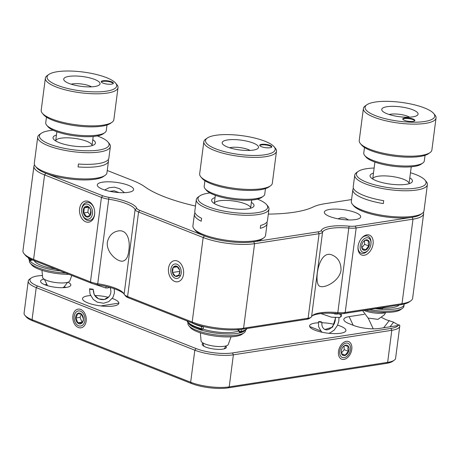 <?xml version="1.0" encoding="UTF-8"?>
<svg xmlns="http://www.w3.org/2000/svg" width="459" height="459" viewBox="0 0 459 459"><rect width="100%" height="100%" fill="white"/><g stroke="black" fill="none" stroke-linecap="round" stroke-linejoin="round"><path stroke-width="0.69" d="M128.313 192.327A18.32 4.951 -172.6 0 1 108.209 190.961A18.32 4.951 -172.6 0 1 97.291 184.891A18.32 4.951 -172.6 0 1 116.093 182.338A18.32 4.951 -172.6 0 1 133.621 189.613A18.32 4.951 -172.6 0 1 128.313 192.327M355.369 219.591A18.32 4.951 -172.6 0 1 335.265 218.226A18.32 4.951 -172.6 0 1 324.347 212.161A18.32 4.951 -172.6 0 1 343.148 209.602A18.32 4.951 -172.6 0 1 360.676 216.877A18.32 4.951 -172.6 0 1 355.369 219.591M36.146 167.047A35.108 9.496 7.4 0 0 45.825 173.301L102.707 195.746A10.683 2.892 7.4 0 0 108.949 197.33A32.055 8.669 -172.6 0 1 136.793 208.317A10.683 2.892 7.4 0 0 139.829 210.394L204.421 235.886A35.108 9.496 7.4 0 0 253.689 241.801L318.213 231.818A10.683 2.892 7.4 0 0 321.243 230.464A32.055 8.669 -172.6 0 1 349.052 226.161A10.683 2.892 7.4 0 0 355.295 226.08L412.119 217.285A35.108 9.496 7.4 0 0 421.253 213.957M351.565 199.579L325.144 203.664A59.532 16.099 7.4 0 0 313.124 206.998A93.114 25.182 -172.6 0 1 268.32 214.101M195.482 206.039A93.114 25.182 -172.6 0 1 144.826 186.784A59.532 16.099 7.4 0 0 132.789 180.565L107.257 170.49M139.829 210.394L138.566 212.018L203.165 237.51A36.634 9.909 7.4 0 0 254.573 243.683L319.097 233.7L308.121 318.219L243.591 328.208L254.573 243.683L253.689 241.801M204.421 235.886L203.165 237.51L192.183 322.034L127.591 296.543L138.566 212.018A12.209 3.305 -172.6 0 1 135.101 209.643A30.529 8.256 7.4 0 0 108.582 199.177A12.209 3.305 -172.6 0 1 101.445 197.37L90.469 281.895L33.587 259.45L44.569 174.925L101.445 197.37L102.707 195.746M34.517 164.827A36.634 9.909 7.4 0 0 33.926 166.233A36.634 9.909 7.4 0 0 44.569 174.925L45.825 173.301M355.295 226.08L356.178 227.957L412.997 219.167A36.634 9.909 7.4 0 0 423.611 213.733A36.634 9.909 7.4 0 0 423.399 212.224M412.119 217.285L412.997 219.167L402.021 303.692L345.202 312.481L356.178 227.957A12.209 3.305 -172.6 0 1 349.047 228.054A30.529 8.256 7.4 0 0 322.557 232.151A12.209 3.305 -172.6 0 1 319.097 233.7L318.213 231.818M312.206 315.792A32.055 8.669 -172.6 0 1 337.698 313.6A10.683 2.892 7.4 0 0 343.94 313.52L400.759 304.724A35.108 9.496 7.4 0 0 409.181 301.982L410.811 300.829A36.634 9.909 7.4 0 0 412.63 298.258L423.611 213.733M306.859 319.257A10.683 2.892 7.4 0 0 309.423 318.42L311.053 317.267A12.209 3.305 -172.6 0 1 308.121 318.219L306.859 319.257L242.335 329.241L243.591 328.208A36.634 9.909 7.4 0 1 192.183 322.034L193.067 323.325A35.108 9.496 7.4 0 0 242.335 329.241M128.468 297.834L127.591 296.543A12.209 3.305 -172.6 0 1 124.412 294.626L125.691 296.158A10.683 2.892 7.4 0 0 128.468 297.834L193.067 323.325M33.926 166.233L22.95 250.752A36.634 9.909 7.4 0 0 24.057 253.707L25.331 255.238A35.108 9.496 7.4 0 0 34.471 260.741L91.347 283.186A10.683 2.892 7.4 0 0 97.595 284.769A32.055 8.669 -172.6 0 1 123.924 293.76M183.531 274.189A10.683 7.528 -98.8 0 0 183.611 271.344A10.683 7.528 -98.8 0 0 183.221 268.831A10.683 7.528 -98.8 0 0 171.184 262.353A10.683 7.528 -98.8 0 0 172.188 279.778A10.683 7.528 -98.8 0 0 183.531 274.189M124.412 294.626A12.209 3.305 -172.6 0 1 124.119 294.167A30.529 8.256 7.4 0 0 123.396 293.014A30.529 8.256 7.4 0 0 97.606 283.702A12.209 3.305 -172.6 0 1 90.469 281.895L91.347 283.186M128.79 250.637C130.511 240.671 127.344 229.27 118.215 230.94C112.484 232.07 108.863 235.817 107.354 242.18C105.995 252.089 117.275 262.232 122.88 261.108C126.185 260.351 128.153 256.862 128.79 250.637M94.611 214.588A10.683 7.528 -98.8 0 0 94.692 211.742A10.683 7.528 -98.8 0 0 94.307 209.229A10.683 7.528 -98.8 0 0 82.27 202.752A10.683 7.528 -98.8 0 0 83.274 220.177A10.683 7.528 -98.8 0 0 94.611 214.588M24.057 253.707A36.634 9.909 7.4 0 0 33.587 259.45L34.471 260.741M400.759 304.724L402.021 303.692A36.634 9.909 7.4 0 0 410.811 300.829M364.257 255.273A10.683 7.011 111.5 0 0 373.081 240.539A10.683 7.011 111.5 0 0 361.847 237.917A10.683 7.011 111.5 0 0 357.974 247.745A10.683 7.011 111.5 0 0 364.257 255.273M343.94 313.52L345.202 312.481A12.209 3.305 -172.6 0 1 338.065 312.579A30.529 8.256 7.4 0 0 312.906 315.201A30.529 8.256 7.4 0 0 311.581 316.676A12.209 3.305 -172.6 0 1 311.053 317.267M341.026 270.127C341.077 262.726 338.168 257.717 332.305 255.101C318.121 248.537 313.313 284.959 319.975 286.336C324.949 288.533 339.626 280.891 341.026 270.127M318.322 322.786A18.32 4.951 7.4 0 0 309.584 325.827A18.32 4.951 7.4 0 0 320.502 331.897A18.32 4.951 7.4 0 0 340.607 333.263A18.32 4.951 7.4 0 0 345.914 330.549A18.32 4.951 7.4 0 0 337.594 325.173M334.037 324.261A18.32 4.951 7.4 0 0 321.943 322.757M90.589 295.556A18.32 4.951 7.4 0 0 82.528 298.562A18.32 4.951 7.4 0 0 93.447 304.633A18.32 4.951 7.4 0 0 113.551 305.998A18.32 4.951 7.4 0 0 118.852 303.284A18.32 4.951 7.4 0 0 112.26 298.459M108.399 297.329A18.32 4.951 7.4 0 0 94.72 295.487M202.912 343.223A12.209 3.305 7.4 0 0 202.539 345.157A12.209 3.305 7.4 0 0 213.854 349.024A12.209 3.305 7.4 0 0 225.782 348.174A12.209 3.305 7.4 0 0 225.908 346.212M390.925 328.42L391.808 330.302A27.477 7.43 7.4 0 0 399.766 326.229A27.477 7.43 7.4 0 0 399.582 325.041L398.096 325.46A25.951 7.017 -172.6 0 1 390.925 328.42L232.495 352.937A25.951 7.017 -172.6 0 1 196.079 348.565L37.483 285.98A25.951 7.017 -172.6 0 1 31.241 277.999A25.951 7.017 -172.6 0 1 42.446 275.503M398.096 325.46A18.32 4.951 -172.6 0 1 396.272 325.827L379.145 328.478A18.32 4.951 7.4 0 1 353.441 325.391L349.156 323.698A18.32 4.951 7.4 0 1 344.388 320.824A18.32 4.951 7.4 0 1 349.138 316.635L353.206 325.293M364.222 314.3L349.138 316.635M44.053 279.101A15.262 4.131 7.4 0 0 40.547 281.195A15.262 4.131 7.4 0 0 49.647 286.25A15.262 4.131 7.4 0 0 66.4 287.391A15.262 4.131 7.4 0 0 70.818 285.125A15.262 4.131 7.4 0 0 67.966 282.205M31.241 277.999L29.611 279.152A27.477 7.43 7.4 0 0 28.246 281.08L24.08 313.141A27.477 7.43 7.4 0 0 24.912 315.356L26.192 316.882A25.951 7.017 7.4 0 0 32.945 320.956L191.541 383.54A25.951 7.017 7.4 0 0 227.957 387.912L386.38 363.396L387.643 362.358L391.808 330.302L233.379 354.818L232.495 352.937M381.681 317.513L386.122 319.716L393.598 322.189C396.777 324.203 398.773 325.15 399.582 325.041L399.399 325.293M28.246 281.08A27.477 7.43 7.4 0 0 36.227 287.598L37.483 285.98M196.079 348.565L194.823 350.188L36.227 287.598L32.061 319.659A27.477 7.43 7.4 0 1 24.912 315.356M191.541 383.54L190.657 382.249L194.823 350.188A27.477 7.43 7.4 0 0 233.379 354.818L229.213 386.88L227.957 387.912M386.38 363.396A25.951 7.017 7.4 0 0 392.606 361.371L394.235 360.217A27.477 7.43 7.4 0 1 387.643 362.358L229.213 386.88A27.477 7.43 7.4 0 1 190.657 382.249L32.061 319.659L32.945 320.956M343.969 359.408A9.461 6.208 111.5 0 0 351.789 346.361A9.461 6.208 111.5 0 0 341.84 344.038A9.461 6.208 111.5 0 0 338.403 352.741A9.461 6.208 111.5 0 0 343.969 359.408M394.235 360.217A27.477 7.43 7.4 0 0 395.601 358.29L399.766 326.229M86.172 321.099A9.461 6.667 -98.8 0 0 86.246 318.575A9.461 6.667 -98.8 0 0 85.902 316.354A9.461 6.667 -98.8 0 0 75.242 310.617A9.461 6.667 -98.8 0 0 76.131 326.045A9.461 6.667 -98.8 0 0 86.172 321.099M383.494 308.075A24.425 6.604 7.4 0 0 399.129 304.977M352.432 204.335L353.711 205.867A35.108 9.496 7.4 0 0 386.249 216.975A35.108 9.496 7.4 0 0 420.542 214.548L422.165 213.389A36.634 9.909 -172.6 0 1 413.375 216.252A36.634 9.909 -172.6 0 1 378.044 214.577A36.634 9.909 -172.6 0 1 352.432 204.335A36.634 9.909 -172.6 0 1 351.33 201.386L352.845 189.728A36.634 9.909 -172.6 0 1 353.436 188.322M404.121 304.059A29.003 7.843 -172.6 0 1 404.115 304.564A29.003 7.843 -172.6 0 1 375.078 308.7M410.461 172.739A35.108 9.496 -172.6 0 1 425.011 180.106L426.291 181.638A36.634 9.909 -172.6 0 1 427.398 184.593L423.99 210.819A36.634 9.909 -172.6 0 1 422.165 213.389M369.231 309.607A29.003 7.843 7.4 0 0 402.445 308.345A29.003 7.843 7.4 0 0 403.891 306.314L404.115 304.564M427.398 184.593A36.634 9.909 -172.6 0 1 416.783 190.02A36.634 9.909 -172.6 0 1 365.375 183.847A36.634 9.909 -172.6 0 1 354.738 175.154A36.634 9.909 -172.6 0 1 356.557 172.584L358.186 171.431A35.108 9.496 -172.6 0 1 374.131 168.023M352.845 189.728A36.634 9.909 -172.6 0 0 383.311 203.595L383.69 200.681A36.634 9.909 7.4 0 1 353.223 186.813L354.738 175.154M365.622 310.164A27.173 7.35 7.4 0 0 400.495 309.733L402.445 308.345M425.011 180.106A35.108 9.496 -172.6 0 1 408.499 188.804A35.108 9.496 -172.6 0 1 366.632 182.223A35.108 9.496 -172.6 0 1 358.186 171.431M372.708 179.01A18.32 4.951 -172.6 0 1 372.714 178.97A18.32 4.951 -172.6 0 1 378.015 176.256A18.32 4.951 -172.6 0 1 398.119 177.622A18.32 4.951 -172.6 0 1 409.044 183.686A18.32 4.951 -172.6 0 1 409.038 183.726M409.801 177.822A21.372 5.778 -172.6 0 1 411.384 182.665A21.372 5.778 -172.6 0 1 406.255 184.334A21.372 5.778 -172.6 0 1 385.646 183.359A21.372 5.778 -172.6 0 1 370.706 177.381A21.372 5.778 -172.6 0 1 373.471 173.1M382.261 308.683A1.222 0.316 -86.9 0 0 382.341 308.735A1.222 0.316 -86.9 0 0 382.691 307.874L382.743 307.513M34.27 260.66A24.425 6.604 7.4 0 0 55.464 269.026M35.412 166.267L36.691 167.799A35.108 9.496 7.4 0 0 61.236 177.61A35.108 9.496 7.4 0 0 95.093 179.217A35.108 9.496 7.4 0 0 103.516 176.474L105.145 175.321A36.634 9.909 -172.6 0 1 96.356 178.184A36.634 9.909 -172.6 0 1 44.948 172.01A36.634 9.909 -172.6 0 1 35.412 166.267A36.634 9.909 -172.6 0 1 34.305 163.318L37.713 137.086A36.634 9.909 -172.6 0 1 39.537 134.516L41.161 133.362A35.108 9.496 -172.6 0 1 49.583 130.62A35.108 9.496 -172.6 0 1 53.089 130.195M60.123 270.867A29.003 7.843 -172.6 0 1 29.852 260.471M108.267 159.583A36.634 9.909 -172.6 0 1 108.479 161.092L106.964 172.75A36.634 9.909 -172.6 0 1 105.145 175.321M29.422 260.178L29.347 260.775A29.003 7.843 7.4 0 0 30.219 263.11A29.003 7.843 7.4 0 0 65.648 273.042M97.262 135.933A35.108 9.496 -172.6 0 1 107.991 142.038L109.265 143.569A36.634 9.909 -172.6 0 1 110.372 146.519A36.634 9.909 -172.6 0 1 87.371 152.698A36.634 9.909 -172.6 0 1 48.35 145.778A36.634 9.909 -172.6 0 1 37.713 137.086M108.479 161.092A36.634 9.909 -172.6 0 1 78.053 166.938L78.432 164.024A36.634 9.909 7.4 0 0 108.858 158.177L110.372 146.519M30.219 263.11L31.751 264.946A27.173 7.35 7.4 0 0 68.936 274.339M107.991 142.038A35.108 9.496 -172.6 0 1 73.01 149.76A35.108 9.496 -172.6 0 1 41.161 133.362M55.682 140.942A18.32 4.951 -172.6 0 1 55.688 140.902A18.32 4.951 -172.6 0 1 67.192 137.815A18.32 4.951 -172.6 0 1 86.699 141.274A18.32 4.951 -172.6 0 1 92.018 145.618A18.32 4.951 -172.6 0 1 92.012 145.658M92.781 139.754A21.372 5.778 -172.6 0 1 94.359 144.596A21.372 5.778 -172.6 0 1 59.245 142.663A21.372 5.778 -172.6 0 1 53.686 139.312A21.372 5.778 -172.6 0 1 56.451 135.032M31.677 259.542L31.304 259.645A1.222 0.993 74.5 0 1 30.156 260.5A1.222 1.13 -38.4 0 1 29.129 259.272L29.256 258.285M363.953 310.422A13.736 3.718 7.4 0 0 386.329 312.407M41.976 270.322L42.612 277.339A13.736 3.718 7.4 0 0 55.763 282.572A13.736 3.718 7.4 0 0 69.808 280.874L71.776 275.463M65.935 287.454A15.262 4.131 7.4 0 0 64.151 286.8M46.566 284.517A15.262 4.131 7.4 0 0 44.672 284.695M363.39 108.513L359.225 140.574A36.634 9.909 7.4 0 0 360.332 143.524A36.634 9.909 7.4 0 0 361.313 144.528A36.634 9.909 7.4 0 0 395.962 155.326A36.634 9.909 7.4 0 0 430.066 152.583A36.634 9.909 7.4 0 0 431.885 150.013L436.05 117.952A36.634 9.909 -172.6 0 1 405.28 123.769A36.634 9.909 -172.6 0 1 365.473 112.466A36.634 9.909 -172.6 0 1 363.39 108.513A36.634 9.909 -172.6 0 1 365.215 105.943L366.839 104.79A35.108 9.496 -172.6 0 1 399.525 102.162A35.108 9.496 -172.6 0 1 432.728 112.512A35.108 9.496 -172.6 0 1 433.669 113.471A35.108 9.496 -172.6 0 1 398.687 121.193A35.108 9.496 -172.6 0 1 366.839 104.79M433.669 113.471L434.943 115.002A36.634 9.909 -172.6 0 1 436.05 117.952M360.332 143.524L361.612 145.055A35.108 9.496 7.4 0 0 362.547 146.014A35.108 9.496 7.4 0 0 395.756 156.364A35.108 9.496 7.4 0 0 428.436 153.736L430.066 152.583M382.789 111.394A18.32 4.951 7.4 0 0 400.11 116.793A18.32 4.951 7.4 0 0 417.162 115.421A18.32 4.951 7.4 0 0 400.546 106.861A18.32 4.951 7.4 0 0 382.295 110.889A18.32 4.951 7.4 0 0 382.789 111.394M403.094 119.575A6.105 1.652 7.4 0 0 409.726 121.457A6.105 1.652 7.4 0 0 414.856 120.487A6.105 1.652 7.4 0 0 409.015 118.066A6.105 1.652 7.4 0 0 402.744 118.915A6.105 1.652 7.4 0 0 403.094 119.575M409.583 117.165A12.209 3.305 7.4 0 0 389.18 114.515M414.718 120.769A6.105 1.652 7.4 0 0 408.935 118.646A6.105 1.652 7.4 0 0 402.807 119.22M364.486 147.471L363.769 153.019A30.529 8.256 7.4 0 0 364.687 155.481A30.529 8.256 7.4 0 0 365.502 156.312A30.529 8.256 7.4 0 0 394.379 165.315A30.529 8.256 7.4 0 0 422.796 163.025A30.529 8.256 7.4 0 0 424.317 160.885L425.04 155.331M364.687 155.481L365.966 157.007A29.003 7.843 7.4 0 0 366.741 157.798A29.003 7.843 7.4 0 0 394.172 166.353A29.003 7.843 7.4 0 0 421.173 164.179L422.796 163.025M45.361 78.191L41.201 110.252A36.634 9.909 7.4 0 0 42.303 113.201A36.634 9.909 7.4 0 0 87.767 125.783A36.634 9.909 7.4 0 0 112.036 122.255A36.634 9.909 7.4 0 0 113.855 119.684L118.02 87.623A36.634 9.909 -172.6 0 1 91.932 93.722A36.634 9.909 -172.6 0 1 45.361 78.191A36.634 9.909 -172.6 0 1 47.185 75.62L48.809 74.467A35.108 9.496 -172.6 0 1 72.069 71.088A35.108 9.496 -172.6 0 1 115.639 83.142A35.108 9.496 -172.6 0 1 80.658 90.865A35.108 9.496 -172.6 0 1 48.809 74.467M115.639 83.142L116.919 84.674A36.634 9.909 -172.6 0 1 118.02 87.623M42.303 113.201L43.582 114.733A35.108 9.496 7.4 0 0 87.153 126.787A35.108 9.496 7.4 0 0 110.407 123.408L112.036 122.255M87.003 86.854A18.32 4.951 7.4 0 0 99.133 85.093A18.32 4.951 7.4 0 0 82.517 76.538A18.32 4.951 7.4 0 0 64.266 80.566A18.32 4.951 7.4 0 0 87.003 86.854M109.018 84.261A6.105 1.652 7.4 0 0 113.367 83.245A6.105 1.652 7.4 0 0 107.526 80.818A6.105 1.652 7.4 0 0 101.261 81.673A6.105 1.652 7.4 0 0 109.018 84.261M91.553 86.843A12.209 3.305 7.4 0 0 77.709 83.676A12.209 3.305 7.4 0 0 71.151 84.192M113.235 83.521A6.105 1.652 7.4 0 0 107.452 81.404A6.105 1.652 7.4 0 0 101.319 81.977M46.462 117.143L45.739 122.696A30.529 8.256 7.4 0 0 46.657 125.152A30.529 8.256 7.4 0 0 84.548 135.635A30.529 8.256 7.4 0 0 104.772 132.703A30.529 8.256 7.4 0 0 106.287 130.557L107.01 125.009M46.657 125.152L47.937 126.684A29.003 7.843 7.4 0 0 83.928 136.644A29.003 7.843 7.4 0 0 103.143 133.856L104.772 132.703M321.616 321.977L321.988 322.35L318.408 321.891C318.959 321.461 320.026 321.489 321.616 321.977M368.244 250.178A7.631 5.009 -68.5 0 1 360.149 247.424A7.631 5.009 -68.5 0 1 365.542 238.055A7.631 5.009 -68.5 0 1 371.015 243.155A7.631 5.009 -68.5 0 1 368.244 250.178L367.705 250.775A9.157 6.007 -68.5 0 1 361.147 253.167A9.157 6.007 -68.5 0 1 357.991 247.476A9.157 6.007 -68.5 0 1 357.986 247.326M361.572 238.238A9.157 6.007 -68.5 0 1 367.871 236.127A9.157 6.007 -68.5 0 1 371.027 242.352L371.015 243.155M369.489 243.373A5.497 3.603 -68.5 0 1 365.479 250.166A5.497 3.603 -68.5 0 1 361.681 246.104A5.497 3.603 -68.5 0 1 363.436 241.652A5.497 3.603 -68.5 0 1 367.372 239.885A5.497 3.603 -68.5 0 1 369.489 243.373M361.698 245.886L362.254 248.835L365.588 249.822L368.772 246.007L368.216 243.408L368.623 241.193L365.289 240.2L363.746 241.365M368.772 246.007L364.624 244.372L364.515 240.728M361.899 247.642L364.624 244.372M365.588 249.822L362.128 248.462M339.712 352.73A7.631 5.009 -68.5 0 1 345.105 343.355A7.631 5.009 -68.5 0 1 350.578 348.461A7.631 5.009 -68.5 0 1 347.807 355.478A7.631 5.009 -68.5 0 1 339.712 352.73M349.052 348.674A5.497 3.603 -68.5 0 1 345.042 355.473A5.497 3.603 -68.5 0 1 341.244 351.41A5.497 3.603 -68.5 0 1 343.005 346.952A5.497 3.603 -68.5 0 1 346.941 345.185A5.497 3.603 -68.5 0 1 349.052 348.674M341.266 351.187L341.817 354.136L345.151 355.128L348.335 351.307L347.779 348.714L348.186 346.499L344.858 345.507L343.309 346.671M348.335 351.307L344.187 349.672L344.078 346.034M341.462 352.942L344.187 349.672M345.151 355.128L341.691 353.763M74.765 314.122A7.631 5.376 81.2 0 1 83.228 313.497A7.631 5.376 81.2 0 1 82.511 325.236A7.631 5.376 81.2 0 1 74.392 320.193A7.631 5.376 81.2 0 1 74.111 318.397A7.631 5.376 81.2 0 1 74.765 314.122M82.959 321.61A5.497 3.873 81.2 0 1 76.177 320.784A5.497 3.873 81.2 0 1 79.453 313.038A5.497 3.873 81.2 0 1 82.959 321.61M83.01 320.99L83.44 318.913L81.49 314.151L77.72 313.692L75.901 317.995L77.852 322.763L81.622 323.222L83.01 320.99M81.409 314.122L80.044 317.353L75.901 317.995M77.852 322.763L82.379 322.166M80.044 317.353L81.995 322.12M94.686 211.651A9.157 6.455 81.2 0 1 89.585 220.515A9.157 6.455 81.2 0 1 84.06 217.87A9.157 6.455 81.2 0 1 82.018 213.521L81.977 213.343A7.631 5.376 81.2 0 1 81.696 211.547A7.631 5.376 81.2 0 1 87.996 204.318A7.631 5.376 81.2 0 1 92.075 215.472A7.631 5.376 81.2 0 1 83.676 216.964A7.631 5.376 81.2 0 1 81.977 213.343M81.696 211.547L81.685 211.369A9.157 6.455 81.2 0 1 86.785 202.413A9.157 6.455 81.2 0 1 94.33 209.321M89.585 207.789A5.497 3.873 81.2 0 1 88.507 216.912A5.497 3.873 81.2 0 1 83.245 210.188A5.497 3.873 81.2 0 1 89.585 207.789M89.792 208.334L87.853 206.539L84.33 207.87L83.733 212.942L86.653 216.677L90.176 215.346L90.779 210.274L89.792 208.334M83.733 212.942L87.87 212.299L90.205 215.282M84.33 207.87L88.472 207.233L87.87 212.299M176.939 264.235A7.327 5.164 81.2 0 1 181.253 272.044A7.327 5.164 81.2 0 1 176.887 278.504A7.327 5.164 81.2 0 1 171.098 272.875A7.327 5.164 81.2 0 1 170.828 271.154A7.327 5.164 81.2 0 1 176.939 264.235M179.572 269.972A5.29 3.724 -98.8 0 0 176.681 266.18A5.29 3.724 -98.8 0 0 173.141 267.436A5.29 3.724 -98.8 0 0 172.486 272.485A5.29 3.724 -98.8 0 0 175.372 276.278A5.29 3.724 -98.8 0 0 178.912 275.021A5.29 3.724 -98.8 0 0 179.779 271.286A5.29 3.724 -98.8 0 0 179.589 270.041A5.29 3.724 -98.8 0 0 179.572 269.972L176.681 266.18L173.141 267.436L172.486 272.485L175.372 276.278L178.912 275.021L179.779 271.246M177.432 266.771L173.141 267.436M179.785 271.355L172.486 272.485M180.576 275.475L175.372 276.278M93.143 289.325C91.668 289.698 90.475 289.514 89.551 288.768L93.171 289.256L94.29 294.936L98.628 298.872L104.354 299.492L109.11 296.548C111.009 293.995 111.371 291.138 110.2 287.988L111.359 287.804M203.83 141.774L199.665 173.835A36.634 9.909 7.4 0 0 200.767 176.784A36.634 9.909 7.4 0 0 246.236 189.366A36.634 9.909 7.4 0 0 270.5 185.843A36.634 9.909 7.4 0 0 272.325 183.273L276.49 151.212A36.634 9.909 -172.6 0 1 250.396 157.305A36.634 9.909 -172.6 0 1 203.83 141.774A36.634 9.909 -172.6 0 1 205.649 139.203L207.279 138.05A35.108 9.496 -172.6 0 1 230.533 134.676A35.108 9.496 -172.6 0 1 274.103 146.731A35.108 9.496 -172.6 0 1 239.122 154.453A35.108 9.496 -172.6 0 1 207.279 138.05M274.103 146.731L275.383 148.263A36.634 9.909 -172.6 0 1 276.49 151.212M200.767 176.784L202.046 178.316A35.108 9.496 7.4 0 0 245.617 190.37A35.108 9.496 7.4 0 0 268.876 186.997L270.5 185.843M245.467 150.443A18.32 4.951 7.4 0 0 257.602 148.682A18.32 4.951 7.4 0 0 240.986 140.121A18.32 4.951 7.4 0 0 222.735 144.155A18.32 4.951 7.4 0 0 245.467 150.443M267.488 147.844A6.105 1.652 7.4 0 0 271.837 146.828A6.105 1.652 7.4 0 0 265.99 144.407A6.105 1.652 7.4 0 0 259.725 145.256A6.105 1.652 7.4 0 0 267.488 147.844M250.023 150.426A12.209 3.305 7.4 0 0 236.178 147.259A12.209 3.305 7.4 0 0 229.615 147.775M271.699 147.109A6.105 1.652 7.4 0 0 265.916 144.987A6.105 1.652 7.4 0 0 259.783 145.56M204.926 180.731L204.203 186.279A30.529 8.256 7.4 0 0 205.127 188.741A30.529 8.256 7.4 0 0 243.012 199.223A30.529 8.256 7.4 0 0 263.236 196.286A30.529 8.256 7.4 0 0 264.757 194.146L265.474 188.592M205.127 188.741L206.407 190.273A29.003 7.843 7.4 0 0 242.398 200.227A29.003 7.843 7.4 0 0 261.607 197.439L263.236 196.286M200.348 332.838L201.076 340.928A13.736 3.718 7.4 0 0 214.227 346.155A13.736 3.718 7.4 0 0 228.272 344.462L231.049 336.826M203.004 329.12A24.425 6.604 7.4 0 0 238.594 330.933M194.008 228.852L195.287 230.384A35.108 9.496 7.4 0 0 227.819 241.491A35.108 9.496 7.4 0 0 262.112 239.064L263.741 237.911A36.634 9.909 -172.6 0 1 229.242 240.608A36.634 9.909 -172.6 0 1 194.008 228.852A36.634 9.909 -172.6 0 1 192.9 225.903L194.415 214.244A36.634 9.909 -172.6 0 1 195.006 212.838M244.658 330.79A29.003 7.843 -172.6 0 1 215.919 333.125A29.003 7.843 -172.6 0 1 188.724 323.526M266.863 222.167A36.634 9.909 -172.6 0 1 267.075 223.682L265.56 235.341A36.634 9.909 -172.6 0 1 263.741 237.911M188.018 322.769L187.943 323.36A29.003 7.843 7.4 0 0 188.815 325.695A29.003 7.843 7.4 0 0 215.69 334.875A29.003 7.843 7.4 0 0 244.022 332.861A29.003 7.843 7.4 0 0 245.462 330.83L245.542 330.239M257.488 199.137A35.108 9.496 -172.6 0 1 266.587 204.628L267.861 206.154A36.634 9.909 -172.6 0 1 268.968 209.109A36.634 9.909 -172.6 0 1 232.644 214.376A36.634 9.909 -172.6 0 1 196.286 200.021A36.634 9.909 -172.6 0 1 196.309 199.671A36.634 9.909 -172.6 0 1 198.133 197.1L199.757 195.947A35.108 9.496 -172.6 0 1 209.952 192.964M194.415 214.244A36.634 9.909 -172.6 0 0 201.226 221.238L201.604 218.323A36.634 9.909 7.4 0 1 194.794 211.329L196.309 199.671M267.075 223.682A36.634 9.909 -172.6 0 1 260.276 228.335L260.655 225.421A36.634 9.909 7.4 0 0 267.454 220.768L268.968 209.109M188.815 325.695L190.347 327.531A27.173 7.35 7.4 0 0 215.529 336.131A27.173 7.35 7.4 0 0 242.071 334.25L244.022 332.861M266.587 204.628A35.108 9.496 -172.6 0 1 237.171 212.947A35.108 9.496 -172.6 0 1 197.99 198.747A35.108 9.496 -172.6 0 1 199.757 195.947M214.278 203.526A18.32 4.951 -172.6 0 1 214.284 203.486A18.32 4.951 -172.6 0 1 232.443 200.853A18.32 4.951 -172.6 0 1 250.614 208.202A18.32 4.951 -172.6 0 1 250.608 208.243M251.377 202.339A21.372 5.778 -172.6 0 1 252.955 207.181A21.372 5.778 -172.6 0 1 232.833 208.759A21.372 5.778 -172.6 0 1 212.282 201.897A21.372 5.778 -172.6 0 1 215.047 197.617M240.946 329.436A1.222 0.333 7.4 0 0 241.359 329.39A1.222 0.952 76.9 0 1 241.359 329.39A30.529 8.256 7.4 0 0 241.457 329.367M192.252 323.004A30.529 8.256 7.4 0 0 201.621 326.607A1.222 0.579 -73.9 0 1 201.742 326.108M241.359 329.39L241.09 331.432A1.222 0.952 76.9 0 1 239.982 332.282A1.222 1.147 -31.6 0 1 238.944 331.031L238.141 329.723M201.84 329.602A1.222 0.579 -73.9 0 1 201.65 329.608A1.222 0.579 -73.9 0 1 201.358 328.644L201.621 326.607A1.222 0.333 7.4 0 0 203.463 326.556A1.222 0.333 7.4 0 0 203.463 326.544L203.469 326.544M136.793 208.317L135.101 209.643L124.119 294.167M97.595 284.769L108.949 197.33M349.052 226.161L337.698 313.6M311.581 316.676L322.557 232.151L321.243 230.464M368.221 318.15L373.242 328.851M390.03 326.791L393.598 322.189M389.312 320.497L383.661 327.778M381.056 307.777A30.529 8.256 7.4 0 0 382.691 307.874A1.222 0.333 7.4 0 0 383.621 307.673L383.661 307.369M28.343 257.728A30.529 8.256 7.4 0 0 29.129 259.272A1.222 0.333 7.4 0 0 30.082 259.633A1.222 0.333 7.4 0 0 31.304 259.645L31.338 259.375M320.933 313.589L331.421 317.175L339.752 317.496C341.576 315.838 341.312 314.65 338.949 313.927L330.25 313.204M334.955 313.967L337.055 314.082M335.334 317.674L335.282 320.348L334.284 323.744L331.782 327.416L329.017 329.373L326.774 329.912L324.84 329.528L332.632 327.124L335.649 317.697M93.888 284.006L105.604 287.925L106.408 286.479M110.235 287.896L109.959 287.397M239.122 329.637L238.944 331.031A1.222 0.333 7.4 0 0 239.845 331.404A1.222 0.333 7.4 0 0 241.09 331.432A30.529 8.256 7.4 0 0 246.982 328.524M187.174 321.002A30.529 8.256 7.4 0 0 201.358 328.644A1.222 0.333 7.4 0 0 203.199 328.592A1.222 0.333 7.4 0 0 203.182 328.524M237.957 329.734A1.222 1.147 148.4 0 0 238.106 330.147L239.093 331.754L240.413 332.305L245.869 329.987L247.103 328.506M377.361 308.345L382.341 308.735L383.621 307.673M28.292 257.7L29.347 260.092L30.633 260.511L32.612 259.966M374.905 162.079L372.714 178.97M411.235 166.801L409.044 183.686M362.621 310.628L368.095 318.076L377.952 319.361L384.292 314.914L385.612 312.654M56.876 131.756L55.688 140.902M93.206 136.472L92.018 145.618M67.582 282.325L64.415 286.582L62.912 287.684M47.535 285.687L44.391 279.313M339.752 317.496L341.376 316.291L341.284 313.732M334.456 313.365L334.468 313.922M337.807 314.065L338.042 313.629M338.96 317.639L338.851 320.864L337.572 325.224L334.163 330.136L330.05 332.867L328.73 333.291M322.298 332.299L321.243 331.455L318.644 326.802L318.408 321.891M321.988 322.35C321.484 325.574 322.436 327.967 324.84 329.528M348.496 219.953L345.243 218.054L340.968 217.784L337.979 218.805M320.686 330.876L309.67 326.527M350.578 348.461L350.59 347.658M347.807 355.478L347.268 356.081M100.762 305.923L118.806 303.129M105.604 287.925L107.532 288.005L109.712 287.328M114.251 288.745L114.429 293.054L112.897 297.489L108.8 301.597L103.625 303.256L97.256 302.165L93.171 299.325L90.027 294.093L89.551 288.768M93.171 289.256C93.527 296.084 96.855 299.538 103.143 299.635C105.507 299.463 107.498 298.436 109.11 296.548M124.452 192.671L119.61 188.718L114.475 187.163L109.139 187.714L104.727 189.992M109.85 191.328L114.176 190.801L118.996 192.573M215.34 195.339L214.284 203.486M251.67 200.061L250.614 208.202M226.052 345.914L224.187 348.857M203.905 346.218L202.855 342.902M187.014 320.939L187.765 322.436L191.311 325.431L201.65 329.608C203.107 329.183 203.624 328.845 203.199 328.592L203.463 326.556M237.934 329.35L238.106 330.147"/></g></svg>
